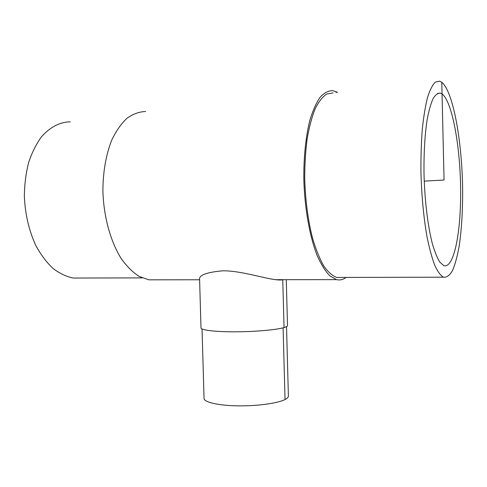 <?xml version="1.0" encoding="UTF-8"?>
<svg xmlns="http://www.w3.org/2000/svg" width="487" height="487" viewBox="0 0 487 487"><rect width="100%" height="100%" fill="white"/><g stroke="black" fill="none" stroke-linecap="round" stroke-linejoin="round"><path stroke-width="0.73" d="M442.044 93.936C452.253 101.479 460.221 146.27 460.623 188.974C461.165 231.739 454.036 269.067 443.767 265.598L439.877 262.189C437.259 258.019 434.763 251.889 432.389 243.81C427.817 226.175 424.634 200.047 423.994 173.293C423.787 152.918 424.816 135.155 427.087 120.009C428.767 110.999 430.739 103.92 433.004 98.77C435.39 94.825 437.868 92.95 440.443 93.145L442.044 93.936M286.271 279.678L287.507 325.529C287.519 326.199 286.368 326.88 284.049 327.574C276.5 329.851 255.225 331.757 235.306 331.811C215.351 331.884 200.894 330.137 200.997 327.946L199.573 278.643C199.792 274.82 207.499 272.209 222.681 270.809C240.371 270.608 263.023 278.187 275.721 279.69C279.173 280.104 281.76 280.098 283.489 279.684M286.52 326.619L288.389 396.059C288.42 397.222 287.3 398.378 285.041 399.535C277.706 403.327 256.996 406.164 237.583 405.841C218.146 405.543 203.998 402.213 204.047 398.415L202.044 328.981M341.673 277.432L336.633 277.444C332.311 275.794 328.049 272.002 323.837 266.072C319.746 258.92 316.057 249.898 312.757 239.001C308.131 221.074 305.452 201.18 304.728 179.313C304.698 165.136 305.489 151.737 307.102 139.118C309.148 127.284 311.82 117.203 315.113 108.875C318.675 101.746 322.54 96.797 326.716 94.028L333.071 92.889M441.776 82.273C453.427 91.702 462.248 142.709 462.65 190.703C462.705 211.553 461.53 230.132 459.125 246.44C457.317 256.393 455.114 264.441 452.514 270.583C449.72 275.411 446.689 277.614 443.426 277.194C440.485 275.441 437.563 271.405 434.654 265.074C431.811 257.44 429.224 247.798 426.892 236.146C423.587 216.952 421.608 195.664 420.945 172.27C420.823 157.118 421.267 142.831 422.278 129.402C423.593 116.837 425.346 106.178 427.537 97.43C429.918 89.979 432.517 84.872 435.335 82.102L439.645 81.159L441.776 82.273L444.059 180.026L424.22 181.127M346.147 277.42C343.079 279.69 339.865 280.427 336.493 279.629L329.894 275.916C325.486 271.393 321.298 264.751 317.341 255.979C309.738 236.84 304.6 208.381 303.827 179.137C303.644 157.319 305.745 136.926 309.75 120.746C312.721 110.823 316.173 102.994 320.105 97.254C324.214 92.816 328.463 90.606 332.846 90.631L337.625 92.384M156.437 279.812L148.894 279.824L139.343 276.525C133 272.519 127.028 266.645 121.427 258.914C110.719 242.045 103.707 217.08 102.903 191.342C102.879 172.124 106.087 154.05 111.98 139.55C116.338 130.613 121.385 123.485 127.113 118.158C133.091 113.964 139.27 111.736 145.643 111.48M81.402 278.028L73.3 278.047C66.409 276.659 59.67 273.481 53.083 268.501C46.728 262.523 41.048 254.999 36.038 245.929C29.062 231.039 25.166 214.499 24.35 196.304C24.502 184.476 25.921 173.244 28.605 162.603C31.959 152.577 36.275 143.945 41.559 136.713C50.222 127.028 59.798 122.06 70.286 121.805M336.17 92.548L336.146 91.611M282.752 279.684L284.049 327.574M283.099 327.836L285.041 399.535M280.171 280.001L280.159 279.684M437.454 93.455L440.443 93.145M443.426 277.194L336.633 277.444M336.493 279.629L275.721 279.69M199.603 279.769L148.894 279.824M142.167 277.888L73.3 278.047"/></g></svg>
